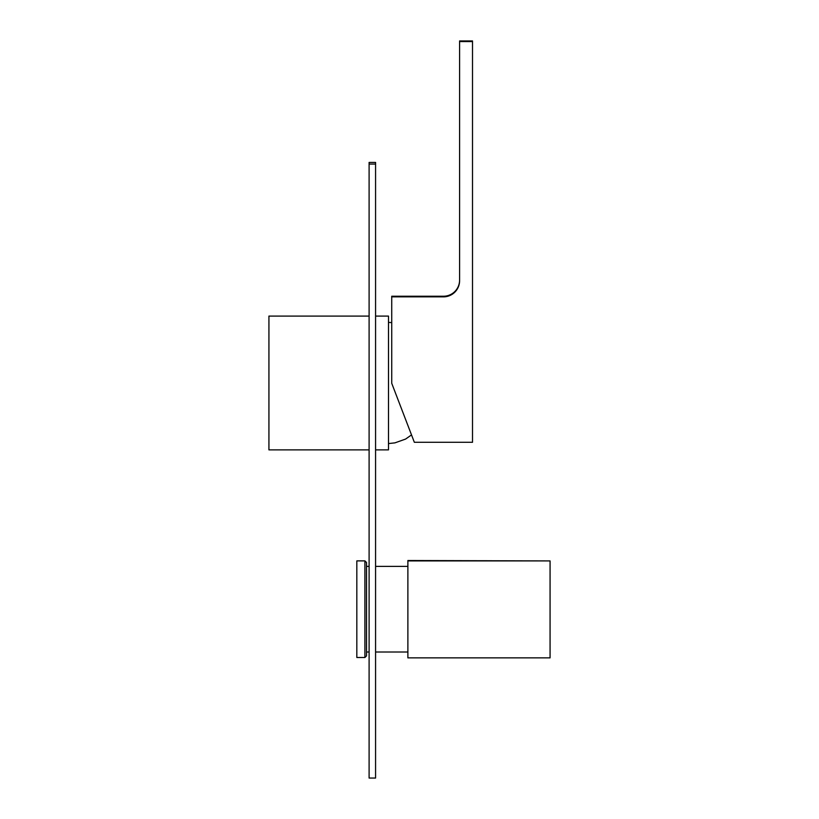 <?xml version="1.0" encoding="UTF-8"?>
<svg xmlns="http://www.w3.org/2000/svg" width="819" height="819" viewBox="0 0 819 819"><rect width="100%" height="100%" fill="white"/><g stroke="black" fill="none" stroke-linecap="round" stroke-linejoin="round"><path stroke-width="1.23" d="M369.103 164.056L369.103 162.418L375.573 162.418L375.573 164.056L369.103 164.056L369.103 778.05L375.573 778.05L375.573 164.056M375.573 316.083L388.493 316.083L388.493 449.877L375.573 449.877M369.103 316.083L268.929 316.083L268.929 449.877L369.103 449.877M369.103 566.369L366.523 566.369L366.523 562.489L366.523 655.886L364.905 657.503L364.905 560.882L366.523 562.489M364.905 560.882L356.828 560.882L356.828 657.503L364.905 657.503M487.141 560.718L470.823 560.718L487.141 560.718M550.071 560.923L407.882 560.513L407.882 657.872L550.071 657.872L550.071 560.923L407.882 560.923M391.728 296.857L443.427 296.857A16.155 16.155 180 0 0 459.592 280.702L459.592 41.564L472.512 41.564L472.512 442.28L414.342 442.28L391.728 383.282L391.728 296.243L443.427 296.243A16.155 16.155 180 0 0 459.592 280.088M472.512 41.564L472.512 40.95L459.592 40.95L459.592 41.564M443.427 296.243L443.427 296.857M411.517 434.909L405.6 439.066L394.922 442.864L388.493 443.57M391.728 322.614L388.493 322.389M375.573 566.369L407.882 566.369M366.523 652.006L369.103 652.006M375.573 652.006L407.882 652.006"/></g></svg>
